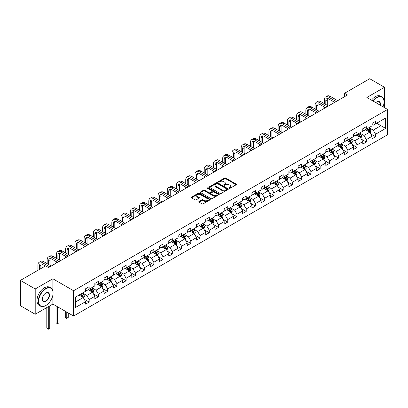 <?xml version="1.0" encoding="UTF-8"?>
<svg xmlns="http://www.w3.org/2000/svg" width="408" height="408" viewBox="0 0 408 408"><rect width="100%" height="100%" fill="white"/><g stroke="black" fill="none" stroke-linecap="round" stroke-linejoin="round"><path stroke-width="0.61" d="M229.189 188.333A0.576 0.332 0 0 0 230 188.333L236.176 184.768A0.821 0.474 0 0 0 236.421 184.431A0.821 0.474 0 0 0 236.176 184.1L225.716 178.056A0.821 0.474 0 0 0 224.553 178.056L218.377 181.621A0.576 0.332 0 0 0 219.188 182.09L219.989 181.631A2.632 1.52 0 0 1 223.706 181.631L224.579 182.136A2.632 1.52 0 0 1 225.349 183.207A2.632 1.52 0 0 1 224.579 184.283L223.783 184.742A0.576 0.332 0 0 0 224.594 185.212L225.394 184.753A2.632 1.52 0 0 1 229.118 184.753L229.984 185.257A2.632 1.52 0 0 1 230.76 186.329A2.632 1.52 0 0 1 229.984 187.405L229.189 187.864A0.576 0.332 0 0 0 229.189 188.333L229.189 187.864M199.033 201.486A0.821 0.474 0 0 0 198.788 201.817A0.821 0.474 0 0 0 199.033 202.154L201.965 203.852A0.821 0.474 0 0 0 203.128 203.852L209.987 199.889A0.821 0.474 0 0 0 210.227 199.553A0.821 0.474 0 0 0 209.987 199.216L199.522 193.178A0.821 0.474 0 0 0 198.364 193.178L191.5 197.135A0.821 0.474 0 0 0 191.26 197.472A0.821 0.474 0 0 0 191.5 197.809L195.049 199.854A0.821 0.474 0 0 0 196.212 199.854L199.145 198.161A0.821 0.474 0 0 0 199.39 197.824A0.821 0.474 0 0 0 199.145 197.487L197.39 196.472A2.198 1.27 0 0 1 196.743 195.575A2.198 1.27 0 0 1 198.099 194.402A2.198 1.27 0 0 1 200.496 194.677L207.386 198.655A2.198 1.27 0 0 1 208.029 199.553A2.198 1.27 0 0 1 206.672 200.726A2.198 1.27 0 0 1 204.275 200.45L203.128 199.787A0.821 0.474 0 0 0 201.965 199.787L199.033 201.486L199.033 202.154M52.856 278.766L35.205 288.956L20.4 280.408L20.4 305.714L35.205 314.262L52.856 304.072L73.583 316.037L73.583 290.736L52.856 278.766L52.856 290.776M384.52 107.661L384.52 87.281L366.869 97.471L387.6 109.441L73.583 290.736M384.52 87.281L369.714 78.734L344.541 93.269L344.541 96.686M20.4 280.408L45.569 265.878L48.532 267.587L347.504 94.977L344.541 93.269M220.045 193.412A0.821 0.474 0 0 0 221.207 193.412L228.067 189.45A0.821 0.474 0 0 0 228.312 189.113A0.821 0.474 0 0 0 228.067 188.782L217.607 182.738A0.821 0.474 0 0 0 216.444 182.738L209.579 186.701A0.821 0.474 0 0 0 209.34 187.032A0.821 0.474 0 0 0 209.579 187.369L220.045 193.412M207.805 188.46A0.576 0.332 0 0 1 208.391 188.542L219.019 194.677L212.17 198.63A0.821 0.474 0 0 1 211.007 198.63L200.542 192.591L200.542 191.918A0.821 0.474 0 0 0 200.303 192.255A0.821 0.474 0 0 0 200.542 192.591M200.542 191.918L203.48 190.225A0.821 0.474 0 0 1 204.643 190.225L208.886 192.673A0.821 0.474 0 0 0 210.049 192.673L211.997 191.551A0.821 0.474 0 0 0 212.236 191.214A0.821 0.474 0 0 0 211.997 190.878L207.575 188.328A0.576 0.332 0 0 1 208.391 187.859L219.03 193.999A0.821 0.474 0 0 1 219.269 194.335A0.821 0.474 0 0 1 219.03 194.672L219.03 193.999M73.583 316.037L387.6 134.742L387.6 109.441M84.216 299.232L89.163 302.088L89.163 299.589L94.845 296.31L94.845 298.804L98.399 296.754L98.399 294.26L104.086 290.975L104.086 293.469L107.641 291.419L107.641 288.925L113.327 285.641L113.327 288.135L116.877 286.085L116.877 283.591L122.563 280.306L122.563 282.8L126.118 280.75L126.118 278.256L131.804 274.972L131.804 277.471L135.359 275.415L135.359 272.921L141.041 269.637L141.041 272.136L144.595 270.081L144.595 267.587L150.282 264.302L150.282 266.801L153.836 264.746L153.836 262.252L159.523 258.968L159.523 261.467L163.072 259.417L163.072 256.918L168.759 253.633L168.759 256.132L172.314 254.082L172.314 251.583L178 248.299L178 250.798L181.555 248.747L181.555 246.248L187.241 242.969L187.241 245.463L190.791 243.413L190.791 240.914L196.477 237.635L196.477 240.128L200.032 238.078L200.032 235.579L205.719 232.3L205.719 234.794L209.273 232.744L209.273 230.245L214.955 226.965L214.955 229.459L218.51 227.409L218.51 224.915L224.196 221.631L224.196 224.125L227.751 222.074L227.751 219.581L233.437 216.296L233.437 218.79L236.987 216.74L236.987 214.246L242.673 210.962L242.673 213.455L246.228 211.405L246.228 208.911L251.915 205.627L251.915 208.126L255.469 206.071L255.469 203.577L261.151 200.292L261.151 202.791L264.705 200.736L264.705 198.242L270.392 194.958L270.392 197.457L273.947 195.401L273.947 192.907L279.633 189.623L279.633 192.122L283.183 190.067L283.183 187.573L288.869 184.289L288.869 186.787L292.424 184.737L292.424 182.238L298.11 178.954L298.11 181.453L301.665 179.403L301.665 176.904L307.351 173.624L307.351 176.118L310.901 174.068L310.901 171.569L316.588 168.29L316.588 170.784L320.142 168.734L320.142 166.234L325.829 162.955L325.829 165.449L329.384 163.399L329.384 160.9L335.065 157.621L335.065 160.114L338.62 158.064L338.62 155.565L344.306 152.286L344.306 154.78L347.861 152.73L347.861 150.236L353.547 146.951L353.547 149.445L357.097 147.395L357.097 144.901L362.783 141.617L362.783 144.111L366.338 142.061L366.338 139.567L372.025 136.282L372.025 138.781L375.579 136.726L375.579 134.232L385.647 128.418L385.647 118.024L380.909 120.758L380.909 125.684L385.647 128.418M89.163 302.088L85.609 304.139L85.609 301.645L75.541 307.459L75.541 297.06L85.609 291.251L85.609 288.752L89.163 286.702L89.163 289.195L94.845 285.916L94.845 283.417L98.399 281.367L98.399 283.861L104.086 280.582L104.086 278.083L107.641 276.032L107.641 278.526L113.327 275.247L113.327 272.748L116.877 270.698L116.877 273.192L122.563 269.912L122.563 267.413L126.118 265.363L126.118 267.862L131.804 264.578L131.804 262.079L135.359 260.029L135.359 262.528L141.041 259.243L141.041 256.749L144.595 254.694L144.595 257.193L150.282 253.909L150.282 251.415L153.836 249.359L153.836 251.858L159.523 248.574L159.523 246.08L163.072 244.025L163.072 246.524L168.759 243.239L168.759 240.746L172.314 238.69L172.314 241.189L178 237.905L178 235.411L181.555 233.361L181.555 235.855L187.241 232.57L187.241 230.076L190.791 228.026L190.791 230.52L196.477 227.236L196.477 224.742L200.032 222.691L200.032 225.185L205.719 221.901L205.719 219.407L209.273 217.357L209.273 219.851L214.955 216.571L214.955 214.072L218.51 212.022L218.51 214.516L224.196 211.237L224.196 208.738L227.751 206.688L227.751 209.182L233.437 205.902L233.437 203.403L236.987 201.353L236.987 203.847L242.673 200.568L242.673 198.069L246.228 196.019L246.228 198.512L251.915 195.233L251.915 192.734L255.469 190.684L255.469 193.183L261.151 189.899L261.151 187.399L264.705 185.349L264.705 187.848L270.392 184.564L270.392 182.07L273.947 180.015L273.947 182.514L279.633 179.229L279.633 176.735L283.183 174.68L283.183 177.179L288.869 173.895L288.869 171.401L292.424 169.346L292.424 171.845L298.11 168.56L298.11 166.066L301.665 164.016L301.665 166.51L307.351 163.226L307.351 160.732L310.901 158.681L310.901 161.175L316.588 157.891L316.588 155.397L320.142 153.347L320.142 155.841L325.829 152.556L325.829 150.062L329.384 148.012L329.384 150.506L335.065 147.227L335.065 144.728L338.62 142.678L338.62 145.171L344.306 141.892L344.306 139.393L347.861 137.343L347.861 139.837L353.547 136.558L353.547 134.059L357.097 132.008L357.097 134.502L362.783 131.223L362.783 128.724L366.338 126.674L366.338 129.168L372.025 125.888L372.025 123.389L375.579 121.339L375.579 123.838L385.647 118.024M88.215 289.746L92.478 292.205L86.792 295.489L82.528 293.026M85.609 289.879L86.792 290.562L89.163 289.195M86.792 295.489L89.163 299.589M92.478 292.205L94.845 296.31M97.451 284.412L101.719 286.87L96.033 290.154L91.769 287.691M94.845 284.544L96.033 285.228L98.399 283.861M96.033 290.154L98.399 294.26M101.719 286.87L104.086 290.975M106.692 279.077L110.956 281.535L105.269 284.82L101.006 282.356M104.086 279.21L105.269 279.898L107.641 278.526M105.269 284.82L107.641 288.925M110.956 281.535L113.327 285.641M115.933 273.743L120.197 276.201L114.51 279.485L110.247 277.022M113.327 273.88L114.51 274.564L116.877 273.192M114.51 279.485L116.877 283.591M120.197 276.201L122.563 280.306M125.169 268.408L129.433 270.871L123.752 274.15L119.483 271.687M122.563 268.546L123.752 269.229L126.118 267.862M123.752 274.15L126.118 278.256M129.433 270.871L131.804 274.972M134.411 263.073L138.674 265.537L132.988 268.816L128.724 266.358M131.804 263.211L132.988 263.894L135.359 262.528M132.988 268.816L135.359 272.921M138.674 265.537L141.041 269.637M143.647 257.739L147.915 260.202L142.229 263.481L137.965 261.023M141.041 257.876L142.229 258.56L144.595 257.193M142.229 263.481L144.595 267.587M147.915 260.202L150.282 264.302M152.888 252.404L157.151 254.867L151.465 258.147L147.201 255.689M150.282 252.542L151.465 253.225L153.836 251.858M151.465 258.147L153.836 262.252M157.151 254.867L159.523 258.968M162.129 247.07L166.393 249.533L160.706 252.817L156.442 250.354M159.523 247.207L160.706 247.891L163.072 246.524M160.706 252.817L163.072 256.918M166.393 249.533L168.759 253.633M171.365 241.735L175.629 244.198L169.947 247.483L165.679 245.019M168.759 241.873L169.947 242.556L172.314 241.189M169.947 247.483L172.314 251.583M175.629 244.198L178 248.299M180.606 236.4L184.87 238.864L179.183 242.148L174.92 239.685M178 236.538L179.183 237.221L181.555 235.855M179.183 242.148L181.555 246.248M184.87 238.864L187.241 242.969M189.847 231.066L194.111 233.529L188.425 236.813L184.161 234.35M187.241 231.203L188.425 231.887L190.791 230.52M188.425 236.813L190.791 240.914M194.111 233.529L196.477 237.635M199.084 225.731L203.347 228.194L197.661 231.479L193.397 229.016M196.477 225.869L197.661 226.552L200.032 225.185M197.661 231.479L200.032 235.579M203.347 228.194L205.719 232.3M208.325 220.397L212.588 222.86L206.902 226.144L202.638 223.681M205.719 220.534L206.902 221.218L209.273 219.851M206.902 226.144L209.273 230.245M212.588 222.86L214.955 226.965M217.561 215.067L221.825 217.525L216.143 220.81L211.874 218.346M214.955 215.2L216.143 215.883L218.51 214.516M216.143 220.81L218.51 224.915M221.825 217.525L224.196 221.631M226.802 209.732L231.066 212.191L225.379 215.475L221.116 213.012M224.196 209.865L225.379 210.554L227.751 209.182M225.379 215.475L227.751 219.581M231.066 212.191L233.437 216.296M236.043 204.398L240.307 206.856L234.62 210.14L230.357 207.677M233.437 204.536L234.62 205.219L236.987 203.847M234.62 210.14L236.987 214.246M240.307 206.856L242.673 210.962M245.279 199.063L249.543 201.526L243.856 204.806L239.593 202.343M242.673 199.201L243.856 199.884L246.228 198.512M243.856 204.806L246.228 208.911M249.543 201.526L251.915 205.627M254.521 193.729L258.784 196.192L253.098 199.471L248.834 197.013M251.915 193.866L253.098 194.55L255.469 193.183M253.098 199.471L255.469 203.577M258.784 196.192L261.151 200.292M263.757 188.394L268.025 190.857L262.339 194.137L258.075 191.678M261.151 188.532L262.339 189.215L264.705 187.848M262.339 194.137L264.705 198.242M268.025 190.857L270.392 194.958M272.998 183.059L277.262 185.523L271.575 188.802L267.311 186.344M270.392 183.197L271.575 183.881L273.947 182.514M271.575 188.802L273.947 192.907M277.262 185.523L279.633 189.623M282.239 177.725L286.503 180.188L280.816 183.467L276.553 181.009M279.633 177.863L280.816 178.546L283.183 177.179M280.816 183.467L283.183 187.573M286.503 180.188L288.869 184.289M291.475 172.39L295.739 174.854L290.057 178.138L285.789 175.675M288.869 172.528L290.057 173.211L292.424 171.845M290.057 178.138L292.424 182.238M295.739 174.854L298.11 178.954M300.716 167.056L304.98 169.519L299.293 172.803L295.03 170.34M298.11 167.193L299.293 167.877L301.665 166.51M299.293 172.803L301.665 176.904M304.98 169.519L307.351 173.624M309.952 161.721L314.221 164.184L308.535 167.469L304.271 165.005M307.351 161.859L308.535 162.542L310.901 161.175M308.535 167.469L310.901 171.569M314.221 164.184L316.588 168.29M319.194 156.386L323.457 158.85L317.771 162.134L313.507 159.671M316.588 156.524L317.771 157.208L320.142 155.841M317.771 162.134L320.142 166.234M323.457 158.85L325.829 162.955M328.435 151.052L332.699 153.515L327.012 156.799L322.748 154.336M325.829 151.19L327.012 151.873L329.384 150.506M327.012 156.799L329.384 160.9M332.699 153.515L335.065 157.621M337.671 145.722L341.935 148.18L336.253 151.465L331.985 149.002M335.065 145.855L336.253 146.538L338.62 145.171M336.253 151.465L338.62 155.565M341.935 148.18L344.306 152.286M346.912 140.388L351.176 142.846L345.489 146.13L341.226 143.667M344.306 140.52L345.489 141.209L347.861 139.837M345.489 146.13L347.861 150.236M351.176 142.846L353.547 146.951M356.153 135.053L360.417 137.511L354.731 140.796L350.467 138.332M353.547 135.186L354.731 135.874L357.097 134.502M354.731 140.796L357.097 144.901M360.417 137.511L362.783 141.617M365.39 129.719L369.653 132.182L363.967 135.461L359.703 132.998M362.783 129.856L363.967 130.54L366.338 129.168M363.967 135.461L366.338 139.567M369.653 132.182L372.025 136.282M376.645 123.221L380.909 125.684L373.208 130.126L368.944 127.663M372.025 124.522L373.208 125.205L375.579 123.838M373.208 130.126L375.579 134.232M35.205 288.956L35.205 314.262M75.541 301.986L83.237 297.539L78.974 295.076M83.237 297.539L85.609 301.645M370.632 133.87L375.579 136.726M361.391 139.204L366.338 142.061M352.155 144.539L357.097 147.395M342.914 149.874L347.861 152.73M333.673 155.208L338.62 158.064M324.436 160.543L329.384 163.399M315.195 165.877L320.142 168.734M305.959 171.212L310.901 174.068M296.718 176.547L301.665 179.403M287.477 181.881L292.424 184.737M278.241 187.216L283.183 190.067M269 192.55L273.947 195.401M259.763 197.885L264.705 200.736M250.522 203.215L255.469 206.071M241.281 208.549L246.228 211.405M232.045 213.884L236.987 216.74M222.804 219.218L227.751 222.074M213.562 224.553L218.51 227.409M204.326 229.888L209.273 232.744M195.085 235.222L200.032 238.078M185.849 240.557L190.791 243.413M176.608 245.891L181.555 248.747M167.367 251.226L172.314 254.082M158.131 256.561L163.072 259.417M148.889 261.895L153.836 264.746M139.653 267.23L144.595 270.081M130.412 272.559L135.359 275.415M121.171 277.894L126.118 280.75M111.935 283.228L116.877 286.085M102.694 288.563L107.641 291.419M93.457 293.898L98.399 296.754M52.856 304.072L52.856 295.249M229.418 188.414L229.984 188.088A2.632 1.52 0 0 0 230.76 187.012L230.76 186.329M225.349 183.207L225.349 183.891A2.632 1.52 0 0 1 224.579 184.967L224.012 185.293M236.166 184.773L225.716 178.74A0.821 0.474 0 0 0 224.553 178.74L218.606 182.172M228.057 189.455L217.607 183.421A0.821 0.474 0 0 0 216.444 183.421L209.595 187.374L209.579 186.701M226.613 189.353A0.576 0.332 0 0 0 226.613 188.879L217.428 183.58A0.576 0.332 0 0 0 216.617 183.58L215.771 184.064A2.632 1.52 0 0 0 215.001 185.14A2.632 1.52 0 0 0 215.771 186.211L222.054 189.837A2.632 1.52 0 0 0 225.772 189.837L226.613 189.353L226.613 190.036A0.576 0.332 0 0 0 226.782 189.802L226.782 189.113M215.001 185.14L215.001 185.824A2.632 1.52 0 0 0 215.771 186.895L215.771 186.211M226.613 190.036L225.772 190.521A2.632 1.52 0 0 1 222.054 190.521L215.771 186.895M200.552 192.596L203.48 190.908L203.48 190.225M212.236 191.214L212.236 191.898A0.821 0.474 0 0 1 211.997 192.234L210.049 193.356A0.821 0.474 0 0 1 208.886 193.356L204.643 190.908A0.821 0.474 0 0 0 203.48 190.908M213.287 195.218A2.198 1.27 0 0 0 215.684 195.493A2.198 1.27 0 0 0 217.041 194.32A2.198 1.27 0 0 0 216.398 193.417L213.971 192.02A0.821 0.474 0 0 0 212.808 192.02L210.859 193.142A0.821 0.474 0 0 0 210.62 193.479A0.821 0.474 0 0 0 210.859 193.815L213.287 195.218L213.287 195.901A2.198 1.27 0 0 0 215.684 196.177A2.198 1.27 0 0 0 217.041 195.004L217.041 194.32M210.62 193.479L210.62 194.162A0.821 0.474 0 0 0 210.859 194.499L210.859 193.815M213.287 195.901L210.859 194.499M208.029 199.553L208.029 200.236A2.198 1.27 0 0 1 206.672 201.409A2.198 1.27 0 0 1 204.275 201.134L203.128 200.471A0.821 0.474 0 0 0 201.965 200.471L199.043 202.159M196.743 195.575L196.743 196.258A2.198 1.27 0 0 0 197.39 197.156L197.39 196.472M199.135 198.166L197.39 197.156M209.977 199.894L199.522 193.861A0.821 0.474 0 0 0 198.364 193.861L191.515 197.814L191.5 197.135M370.122 132.988L370.826 131.213A2.218 1.28 -120 0 0 370.117 129.326L368.898 127.694M366.767 130.509L365.935 129.402M367.062 128.755L368.281 130.387A2.218 1.28 60 0 1 368.919 131.718L369.628 131.31A2.218 1.28 -120 0 0 368.995 129.974L367.771 128.341M367.215 128.663L368.572 130.473A1.132 0.653 60 0 1 368.776 130.815L369.628 131.31M324.335 103.622L324.335 99.792A6.283 3.626 60 0 1 325.635 96.915L327.119 96.058A6.283 3.626 60 0 1 330.256 96.37L337.671 100.654M325.635 96.915A6.283 3.626 60 0 1 328.777 97.226L336.192 101.505M334.713 102.362L328.777 98.935A4.187 2.417 -120 0 0 326.68 98.731A4.187 2.417 -120 0 0 325.814 100.643L325.814 104.474M327.558 98.537A4.187 2.417 -120 0 0 327.298 99.792L327.298 105.33M324.335 108.355L324.335 107.039M383.02 106.794A10.22 5.901 120 0 0 384.045 101.918A10.22 5.901 120 0 0 376.819 97.747A10.22 5.901 120 0 0 373.111 101.072M372.8 100.898A10.47 6.043 -60 0 1 376.645 97.441A10.47 6.043 -60 0 1 381.878 96.92A10.47 6.043 -60 0 1 384.045 101.714A10.47 6.043 -60 0 1 384.045 101.816M375.834 102.648A5.11 2.948 -60 0 1 376.819 101.918L376.819 101.918A5.11 2.948 -60 0 1 380.297 105.223M371.499 100.144A10.47 6.043 -60 0 1 375.34 96.686A10.47 6.043 -60 0 1 380.577 96.166L381.878 96.92M379.976 105.04A4.86 2.805 120 0 0 379.073 101.781A4.86 2.805 120 0 0 376.732 101.969M45.691 305.607L45.869 305.505A10.22 5.901 120 0 0 53.091 292.99A10.22 5.901 120 0 0 45.869 288.818A10.22 5.901 120 0 0 38.643 301.334A10.22 5.901 120 0 0 45.869 305.505L45.691 305.607A10.47 6.043 -60 0 1 40.453 306.127A10.47 6.043 -60 0 1 38.852 297.738A10.47 6.043 -60 0 1 45.691 288.512A10.47 6.043 -60 0 1 50.923 287.992A10.47 6.043 -60 0 1 53.091 292.786A10.47 6.043 -60 0 1 53.091 292.893M45.869 301.334A5.11 2.948 -60 0 1 42.253 299.248A5.11 2.948 -60 0 1 45.869 292.99L45.869 292.99A5.11 2.948 -60 0 1 49.48 295.076A5.11 2.948 -60 0 1 45.869 301.334M42.253 299.146A4.86 2.805 120 0 0 43.258 301.267A4.86 2.805 120 0 0 45.691 301.028A4.86 2.805 120 0 0 48.863 296.749A4.86 2.805 120 0 0 48.118 292.852A4.86 2.805 120 0 0 45.778 293.046M40.453 306.127L39.153 305.378A10.47 6.043 -60 0 1 37.546 296.988A10.47 6.043 -60 0 1 44.385 287.762A10.47 6.043 -60 0 1 49.623 287.242L50.923 287.992M360.881 138.322L361.59 136.547A2.218 1.28 -120 0 0 360.881 134.66L359.657 133.028M357.525 135.844L356.694 134.737M357.821 134.089L359.045 135.721A2.218 1.28 60 0 1 359.678 137.052L360.392 136.644A2.218 1.28 -120 0 0 359.754 135.308L358.53 133.676M357.974 133.997L359.331 135.808A1.132 0.653 60 0 1 359.54 136.15L360.392 136.644M351.645 143.657L352.349 141.882A2.218 1.28 -120 0 0 351.64 139.995L350.416 138.363M348.289 141.178L347.458 140.071M348.58 139.424L349.804 141.056A2.218 1.28 60 0 1 350.441 142.387L351.15 141.979A2.218 1.28 -120 0 0 350.513 140.643L349.294 139.011M348.738 139.332L350.095 141.143A1.132 0.653 60 0 1 350.299 141.484L351.15 141.979M315.093 108.956L315.093 105.126A6.283 3.626 60 0 1 316.399 102.25L317.878 101.393A6.283 3.626 60 0 1 321.02 101.704L328.435 105.988M316.399 102.25A6.283 3.626 60 0 1 319.535 102.561L326.951 106.84M325.472 107.697L319.535 104.269A4.187 2.417 -120 0 0 317.444 104.06A4.187 2.417 -120 0 0 316.577 105.978L316.577 109.808M318.322 103.872A4.187 2.417 -120 0 0 318.056 105.126L318.056 110.665M315.093 113.689L315.093 112.373M305.857 114.291L305.857 110.461A6.283 3.626 60 0 1 307.158 107.584L308.637 106.728A6.283 3.626 60 0 1 311.778 107.039L319.194 111.323M307.158 107.584A6.283 3.626 60 0 1 310.299 107.896L317.715 112.174M316.231 113.031L310.299 109.604A4.187 2.417 -120 0 0 308.203 109.395A4.187 2.417 -120 0 0 307.336 111.313L307.336 115.143M309.08 109.206A4.187 2.417 -120 0 0 308.82 110.461L308.82 115.999M305.857 119.024L305.857 117.708M342.404 148.991L343.108 147.217A2.218 1.28 -120 0 0 342.399 145.33L341.18 143.698M339.048 146.513L338.217 145.406M339.344 144.753L340.563 146.385A2.218 1.28 60 0 1 341.2 147.721L341.909 147.314A2.218 1.28 -120 0 0 341.277 145.977L340.053 144.345M339.497 144.667L340.853 146.477A1.132 0.653 60 0 1 341.057 146.819L341.909 147.314M333.168 154.326L333.871 152.551A2.218 1.28 -120 0 0 333.163 150.664L331.939 149.032M329.807 151.847L328.981 150.741M330.103 150.088L331.327 151.72A2.218 1.28 60 0 1 331.959 153.056L332.673 152.648A2.218 1.28 -120 0 0 332.035 151.312L330.817 149.68M330.256 150.001L331.612 151.812A1.132 0.653 60 0 1 331.821 152.153L332.673 152.648M323.926 159.661L324.63 157.886A2.218 1.28 -120 0 0 323.921 155.994L322.702 154.362M320.571 157.182L319.739 156.075M320.866 155.423L322.085 157.054A2.218 1.28 60 0 1 322.723 158.391L323.432 157.983A2.218 1.28 -120 0 0 322.799 156.647L321.575 155.014M321.02 155.336L322.376 157.146A1.132 0.653 60 0 1 322.58 157.488L323.432 157.983M296.616 119.626L296.616 115.796A6.283 3.626 60 0 1 297.916 112.919L299.401 112.062A6.283 3.626 60 0 1 302.542 112.373L309.952 116.657M297.916 112.919A6.283 3.626 60 0 1 301.058 113.23L308.474 117.509M306.995 118.366L301.058 114.939A4.187 2.417 -120 0 0 298.967 114.73A4.187 2.417 -120 0 0 298.1 116.647L298.1 120.477M299.839 114.536A4.187 2.417 -120 0 0 299.579 115.796L299.579 121.334M296.616 124.353L296.616 123.043M287.38 124.955L287.38 121.13A6.283 3.626 60 0 1 288.68 118.254L290.159 117.397A6.283 3.626 60 0 1 293.301 117.708L300.716 121.987M288.68 118.254A6.283 3.626 60 0 1 291.822 118.565L299.237 122.844M297.753 123.701L291.822 120.273A4.187 2.417 -120 0 0 289.726 120.064A4.187 2.417 -120 0 0 288.859 121.982L288.859 125.812M290.603 119.87A4.187 2.417 -120 0 0 290.338 121.13L290.338 126.669M287.38 129.688L287.38 128.377M278.139 130.29L278.139 126.46A6.283 3.626 60 0 1 279.439 123.588L280.918 122.732A6.283 3.626 60 0 1 284.06 123.043L291.475 127.322M279.439 123.588A6.283 3.626 60 0 1 282.581 123.899L289.996 128.178M288.517 129.035L282.581 125.608A4.187 2.417 -120 0 0 280.485 125.399A4.187 2.417 -120 0 0 279.618 127.316L279.618 131.147M281.362 125.205A4.187 2.417 -120 0 0 281.102 126.46L281.102 132.003M278.139 135.023L278.139 133.712M268.897 135.624L268.897 131.794A6.283 3.626 60 0 1 270.203 128.923L271.682 128.066A6.283 3.626 60 0 1 274.824 128.377L282.239 132.656M270.203 128.923A6.283 3.626 60 0 1 273.34 129.234L280.755 133.513M279.276 134.37L273.34 130.942A4.187 2.417 -120 0 0 271.249 130.733A4.187 2.417 -120 0 0 270.382 132.651L270.382 136.481M272.121 130.54A4.187 2.417 -120 0 0 271.861 131.794L271.861 137.338M268.897 140.357L268.897 139.046M259.661 140.959L259.661 137.129A6.283 3.626 60 0 1 260.962 134.252L262.441 133.401A6.283 3.626 60 0 1 265.582 133.712L272.998 137.991M260.962 134.252A6.283 3.626 60 0 1 264.103 134.564L271.519 138.847M270.035 139.699L264.103 136.277A4.187 2.417 -120 0 0 262.007 136.068A4.187 2.417 -120 0 0 261.14 137.986L261.14 141.816M262.885 135.874A4.187 2.417 -120 0 0 262.619 137.129L262.619 142.667M259.661 145.692L259.661 144.381M250.42 146.294L250.42 142.463A6.283 3.626 60 0 1 251.721 139.587L253.205 138.735A6.283 3.626 60 0 1 256.341 139.046L263.757 143.325M251.721 139.587A6.283 3.626 60 0 1 254.862 139.898L262.278 144.182M260.799 145.034L254.862 141.612A4.187 2.417 -120 0 0 252.771 141.403A4.187 2.417 -120 0 0 251.904 143.32L251.904 147.15M253.643 141.209A4.187 2.417 -120 0 0 253.383 142.463L253.383 148.002M250.42 151.026L250.42 149.716M241.184 151.628L241.184 147.798A6.283 3.626 60 0 1 242.485 144.922L243.964 144.07A6.283 3.626 60 0 1 247.105 144.381L254.521 148.66M242.485 144.922A6.283 3.626 60 0 1 245.626 145.233L253.036 149.517M251.558 150.368L245.626 146.946A4.187 2.417 -120 0 0 243.53 146.737A4.187 2.417 -120 0 0 242.663 148.655L242.663 152.485M244.407 146.543A4.187 2.417 -120 0 0 244.142 147.798L244.142 153.337M241.184 156.361L241.184 155.05M231.943 156.963L231.943 153.133A6.283 3.626 60 0 1 233.243 150.256L234.722 149.404A6.283 3.626 60 0 1 237.864 149.716L245.279 153.994M233.243 150.256A6.283 3.626 60 0 1 236.385 150.567L243.8 154.851M242.321 155.703L236.385 152.276A4.187 2.417 -120 0 0 234.289 152.072A4.187 2.417 -120 0 0 233.422 153.989L233.422 157.82M235.166 151.878A4.187 2.417 -120 0 0 234.906 153.133L234.906 158.671M231.943 161.696L231.943 160.38M222.702 162.297L222.702 158.467A6.283 3.626 60 0 1 224.002 155.591L225.486 154.739A6.283 3.626 60 0 1 228.628 155.05L236.043 159.329M224.002 155.591A6.283 3.626 60 0 1 227.144 155.902L234.559 160.186M233.08 161.038L227.144 157.61A4.187 2.417 -120 0 0 225.053 157.406A4.187 2.417 -120 0 0 224.186 159.324L224.186 163.154M225.925 157.213A4.187 2.417 -120 0 0 225.665 158.467L225.665 164.006M222.702 167.03L222.702 165.714M213.466 167.632L213.466 163.802A6.283 3.626 60 0 1 214.766 160.925L216.245 160.069A6.283 3.626 60 0 1 219.387 160.38L226.802 164.664M214.766 160.925A6.283 3.626 60 0 1 217.908 161.236L225.323 165.515M223.839 166.372L217.908 162.945A4.187 2.417 -120 0 0 215.812 162.741A4.187 2.417 -120 0 0 214.945 164.659L214.945 168.484M216.689 162.547A4.187 2.417 -120 0 0 216.424 163.802L216.424 169.34M213.466 172.365L213.466 171.049M204.224 172.966L204.224 169.136A6.283 3.626 60 0 1 205.525 166.26L207.009 165.403A6.283 3.626 60 0 1 210.145 165.714L217.561 169.998M205.525 166.26A6.283 3.626 60 0 1 208.666 166.571L216.082 170.85M214.603 171.707L208.666 168.28A4.187 2.417 -120 0 0 206.576 168.076A4.187 2.417 -120 0 0 205.703 169.988L205.703 173.818M207.448 167.882A4.187 2.417 -120 0 0 207.188 169.136L207.188 174.675M204.224 177.699L204.224 176.384M194.988 178.301L194.988 174.471A6.283 3.626 60 0 1 196.289 171.595L197.768 170.738A6.283 3.626 60 0 1 200.909 171.049L208.325 175.333M196.289 171.595A6.283 3.626 60 0 1 199.425 171.906L206.841 176.185M205.362 177.041L199.425 173.614A4.187 2.417 -120 0 0 197.334 173.41A4.187 2.417 -120 0 0 196.467 175.323L196.467 179.153M198.212 173.216A4.187 2.417 -120 0 0 197.946 174.471L197.946 180.01M194.988 183.034L194.988 181.718M185.747 183.636L185.747 179.806A6.283 3.626 60 0 1 187.048 176.929L188.527 176.072A6.283 3.626 60 0 1 191.668 176.384L199.084 180.667M187.048 176.929A6.283 3.626 60 0 1 190.189 177.24L197.605 181.519M196.121 182.376L190.189 178.949A4.187 2.417 -120 0 0 188.093 178.74A4.187 2.417 -120 0 0 187.226 180.657L187.226 184.487M188.97 178.551A4.187 2.417 -120 0 0 188.71 179.806L188.71 185.344M185.747 188.369L185.747 187.053M176.506 188.97L176.506 185.14A6.283 3.626 60 0 1 177.806 182.264L179.291 181.407A6.283 3.626 60 0 1 182.432 181.718L189.847 186.002M177.806 182.264A6.283 3.626 60 0 1 180.948 182.575L188.363 186.854M186.884 187.711L180.948 184.283A4.187 2.417 -120 0 0 178.857 184.074A4.187 2.417 -120 0 0 177.99 185.992L177.99 189.822M179.729 183.881A4.187 2.417 -120 0 0 179.469 185.14L179.469 190.679M176.506 193.698L176.506 192.387M167.27 194.3L167.27 190.475A6.283 3.626 60 0 1 168.57 187.598L170.049 186.742A6.283 3.626 60 0 1 173.191 187.053L180.606 191.337M168.57 187.598A6.283 3.626 60 0 1 171.712 187.91L179.127 192.188M177.643 193.045L171.712 189.618A4.187 2.417 -120 0 0 169.616 189.409A4.187 2.417 -120 0 0 168.749 191.326L168.749 195.157M170.493 189.215A4.187 2.417 -120 0 0 170.228 190.475L170.228 196.013M167.27 199.033L167.27 197.722M158.029 199.634L158.029 195.804A6.283 3.626 60 0 1 159.329 192.933L160.808 192.076A6.283 3.626 60 0 1 163.95 192.387L171.365 196.666M159.329 192.933A6.283 3.626 60 0 1 162.471 193.244L169.886 197.523M168.407 198.38L162.471 194.953A4.187 2.417 -120 0 0 160.375 194.744A4.187 2.417 -120 0 0 159.508 196.661L159.508 200.491M161.252 194.55A4.187 2.417 -120 0 0 160.992 195.804L160.992 201.348M158.029 204.367L158.029 203.056M148.787 204.969L148.787 201.139A6.283 3.626 60 0 1 150.093 198.268L151.572 197.411A6.283 3.626 60 0 1 154.714 197.722L162.129 202.001M150.093 198.268A6.283 3.626 60 0 1 153.23 198.579L160.645 202.858M159.166 203.714L153.23 200.287A4.187 2.417 -120 0 0 151.139 200.078A4.187 2.417 -120 0 0 150.272 201.996L150.272 205.826M152.016 199.884A4.187 2.417 -120 0 0 151.751 201.139L151.751 206.683M148.787 209.702L148.787 208.391M139.551 210.304L139.551 206.474A6.283 3.626 60 0 1 140.852 203.597L142.331 202.745A6.283 3.626 60 0 1 145.472 203.056L152.888 207.335M140.852 203.597A6.283 3.626 60 0 1 143.993 203.908L151.409 208.192M149.925 209.049L143.993 205.622A4.187 2.417 -120 0 0 141.897 205.413A4.187 2.417 -120 0 0 141.03 207.33L141.03 211.16M142.774 205.219A4.187 2.417 -120 0 0 142.509 206.474L142.509 212.012M139.551 215.036L139.551 213.726M130.31 215.638L130.31 211.808A6.283 3.626 60 0 1 131.611 208.932L133.095 208.08A6.283 3.626 60 0 1 136.236 208.391L143.647 212.67M131.611 208.932A6.283 3.626 60 0 1 134.752 209.243L142.168 213.527M140.689 214.379L134.752 210.956A4.187 2.417 -120 0 0 132.661 210.747A4.187 2.417 -120 0 0 131.794 212.665L131.794 216.495M133.533 210.554A4.187 2.417 -120 0 0 133.273 211.808L133.273 217.347M130.31 220.371L130.31 219.06M314.685 164.995L315.389 163.22A2.218 1.28 -120 0 0 314.685 161.328L313.461 159.696M311.33 162.517L310.498 161.41M311.625 160.757L312.849 162.389A2.218 1.28 60 0 1 313.482 163.725L314.196 163.317A2.218 1.28 -120 0 0 313.558 161.981L312.334 160.349M311.778 160.67L313.135 162.481A1.132 0.653 60 0 1 313.339 162.823L314.196 163.317M305.449 170.33L306.153 168.555A2.218 1.28 -120 0 0 305.444 166.663L304.22 165.031M302.088 167.851L301.262 166.744M302.384 166.092L303.608 167.724A2.218 1.28 60 0 1 304.246 169.06L304.955 168.647A2.218 1.28 -120 0 0 304.317 167.316L303.098 165.684M302.542 166.005L303.899 167.816A1.132 0.653 60 0 1 304.103 168.157L304.955 168.647M296.208 175.664L296.912 173.89A2.218 1.28 -120 0 0 296.203 171.998L294.984 170.365M292.852 173.186L292.021 172.074M293.148 171.426L294.367 173.058A2.218 1.28 60 0 1 295.004 174.394L295.713 173.981A2.218 1.28 -120 0 0 295.081 172.65L293.857 171.018M293.301 171.34L294.658 173.15A1.132 0.653 60 0 1 294.862 173.492L295.713 173.981M286.972 180.999L287.676 179.224A2.218 1.28 -120 0 0 286.967 177.332L285.743 175.7M283.611 178.52L282.78 177.409M283.907 176.761L285.131 178.393A2.218 1.28 60 0 1 285.763 179.729L286.477 179.316A2.218 1.28 -120 0 0 285.84 177.985L284.616 176.353M284.06 176.674L285.416 178.48A1.132 0.653 60 0 1 285.625 178.826L286.477 179.316M277.731 186.334L278.435 184.559A2.218 1.28 -120 0 0 277.726 182.667L276.502 181.035M274.375 183.855L273.544 182.743M274.666 182.096L275.89 183.727A2.218 1.28 60 0 1 276.527 185.064L277.236 184.651A2.218 1.28 -120 0 0 276.604 183.314L275.38 181.682M274.824 182.004L276.18 183.814A1.132 0.653 60 0 1 276.384 184.161L277.236 184.651M268.49 191.668L269.193 189.893A2.218 1.28 -120 0 0 268.49 188.001L267.265 186.369M265.134 189.19L264.302 188.078M265.43 187.43L266.654 189.062A2.218 1.28 60 0 1 267.286 190.398L267.995 189.985A2.218 1.28 -120 0 0 267.362 188.649L266.138 187.017M265.582 187.338L266.939 189.149A1.132 0.653 60 0 1 267.143 189.496L267.995 189.985M259.253 197.003L259.957 195.228A2.218 1.28 -120 0 0 259.248 193.336L258.024 191.704M255.893 194.524L255.066 193.412M256.188 192.765L257.412 194.397A2.218 1.28 60 0 1 258.05 195.733L258.759 195.32A2.218 1.28 -120 0 0 258.121 193.984L256.902 192.352M256.346 192.673L257.698 194.483A1.132 0.653 60 0 1 257.907 194.83L258.759 195.32M250.012 202.332L250.716 200.558A2.218 1.28 -120 0 0 250.007 198.671L248.788 197.039M246.656 199.854L245.825 198.747M246.952 198.099L248.171 199.731A2.218 1.28 60 0 1 248.809 201.062L249.518 200.654A2.218 1.28 -120 0 0 248.885 199.318L247.661 197.686M247.105 198.007L248.462 199.818A1.132 0.653 60 0 1 248.666 200.165L249.518 200.654M240.771 207.667L241.48 205.892A2.218 1.28 -120 0 0 240.771 204.005L239.547 202.373M237.415 205.188L236.584 204.082M237.711 203.434L238.935 205.066A2.218 1.28 60 0 1 239.567 206.397L240.281 205.989A2.218 1.28 -120 0 0 239.644 204.653L238.42 203.021M237.864 203.342L239.221 205.153A1.132 0.653 60 0 1 239.43 205.494L240.281 205.989M231.535 213.001L232.239 211.227A2.218 1.28 -120 0 0 231.53 209.34L230.306 207.708M228.179 210.523L227.348 209.416M228.47 208.769L229.694 210.401A2.218 1.28 60 0 1 230.331 211.732L231.04 211.324A2.218 1.28 -120 0 0 230.403 209.987L229.184 208.355M228.628 208.677L229.984 210.487A1.132 0.653 60 0 1 230.189 210.829L231.04 211.324M222.294 218.336L222.998 216.561A2.218 1.28 -120 0 0 222.289 214.674L221.07 213.042M218.938 215.858L218.107 214.751M219.234 214.103L220.453 215.73A2.218 1.28 60 0 1 221.09 217.066L221.799 216.658A2.218 1.28 -120 0 0 221.167 215.322L219.943 213.69M219.387 214.011L220.743 215.822A1.132 0.653 60 0 1 220.947 216.164L221.799 216.658M213.058 223.671L213.761 221.896A2.218 1.28 -120 0 0 213.053 220.009L211.829 218.377M209.697 221.192L208.871 220.085M209.993 219.433L211.216 221.065A2.218 1.28 60 0 1 211.849 222.401L212.563 221.993A2.218 1.28 -120 0 0 211.925 220.657L210.707 219.025M210.151 219.346L211.502 221.156A1.132 0.653 60 0 1 211.711 221.498L212.563 221.993M203.816 229.005L204.52 227.231A2.218 1.28 -120 0 0 203.811 225.338L202.592 223.712M200.461 226.527L199.629 225.42M200.756 224.767L201.975 226.399A2.218 1.28 60 0 1 202.613 227.735L203.322 227.327A2.218 1.28 -120 0 0 202.689 225.991L201.465 224.359M200.909 224.681L202.266 226.491A1.132 0.653 60 0 1 202.47 226.833L203.322 227.327M194.575 234.34L195.284 232.565A2.218 1.28 -120 0 0 194.575 230.673L193.351 229.041M191.219 231.861L190.388 230.755M191.515 230.102L192.739 231.734A2.218 1.28 60 0 1 193.372 233.07L194.086 232.662A2.218 1.28 -120 0 0 193.448 231.326L192.224 229.694M191.668 230.015L193.025 231.826A1.132 0.653 60 0 1 193.229 232.167L194.086 232.662M185.339 239.674L186.043 237.9A2.218 1.28 -120 0 0 185.334 236.008L184.11 234.376M181.983 237.196L181.152 236.089M182.274 235.436L183.498 237.068A2.218 1.28 60 0 1 184.136 238.405L184.844 237.992A2.218 1.28 -120 0 0 184.207 236.66L182.988 235.028M182.432 235.35L183.789 237.16A1.132 0.653 60 0 1 183.993 237.502L184.844 237.992M176.098 245.009L176.802 243.234A2.218 1.28 -120 0 0 176.093 241.342L174.874 239.71M172.742 242.531L171.911 241.424M173.038 240.771L174.257 242.403A2.218 1.28 60 0 1 174.894 243.739L175.603 243.326A2.218 1.28 -120 0 0 174.971 241.995L173.747 240.363M173.191 240.684L174.548 242.495A1.132 0.653 60 0 1 174.751 242.837L175.603 243.326M166.862 250.344L167.566 248.569A2.218 1.28 -120 0 0 166.857 246.677L165.633 245.045M163.501 247.865L162.67 246.753M163.797 246.106L165.021 247.738A2.218 1.28 60 0 1 165.653 249.074L166.367 248.661A2.218 1.28 -120 0 0 165.73 247.33L164.506 245.698M163.95 246.019L165.306 247.824A1.132 0.653 60 0 1 165.515 248.171L166.367 248.661M157.621 255.678L158.324 253.904A2.218 1.28 -120 0 0 157.615 252.011L156.397 250.379M154.265 253.2L153.434 252.088M154.561 251.44L155.779 253.072A2.218 1.28 60 0 1 156.417 254.408L157.126 253.995A2.218 1.28 -120 0 0 156.494 252.659L155.269 251.032M154.714 251.348L156.07 253.159A1.132 0.653 60 0 1 156.274 253.506L157.126 253.995M148.379 261.013L149.083 259.238A2.218 1.28 -120 0 0 148.379 257.346L147.155 255.714M145.024 258.534L144.192 257.423M145.319 256.775L146.543 258.407A2.218 1.28 60 0 1 147.176 259.743L147.89 259.33A2.218 1.28 -120 0 0 147.252 257.994L146.028 256.362M145.472 256.683L146.829 258.494A1.132 0.653 60 0 1 147.033 258.84L147.89 259.33M139.143 266.348L139.847 264.573A2.218 1.28 -120 0 0 139.138 262.681L137.914 261.049M135.782 263.869L134.956 262.757M136.078 262.109L137.302 263.741A2.218 1.28 60 0 1 137.94 265.078L138.649 264.665A2.218 1.28 -120 0 0 138.011 263.328L136.792 261.696M136.236 262.018L137.593 263.828A1.132 0.653 60 0 1 137.797 264.175L138.649 264.665M129.902 271.677L130.606 269.902A2.218 1.28 -120 0 0 129.897 268.015L128.678 266.383M126.546 269.198L125.715 268.092M126.842 267.444L128.061 269.076A2.218 1.28 60 0 1 128.698 270.407L129.407 269.999A2.218 1.28 -120 0 0 128.775 268.663L127.551 267.031M126.995 267.352L128.352 269.163A1.132 0.653 60 0 1 128.556 269.51L129.407 269.999M120.661 277.012L121.37 275.237A2.218 1.28 -120 0 0 120.661 273.35L119.437 271.718M117.305 274.533L116.474 273.426M117.601 272.779L118.825 274.411A2.218 1.28 60 0 1 119.457 275.742L120.171 275.334A2.218 1.28 -120 0 0 119.534 273.998L118.31 272.365M117.754 272.687L119.111 274.497A1.132 0.653 60 0 1 119.32 274.839L120.171 275.334M111.425 282.346L112.129 280.571A2.218 1.28 -120 0 0 111.42 278.684L110.196 277.052M108.069 279.868L107.238 278.761M108.36 278.113L109.584 279.745A2.218 1.28 60 0 1 110.221 281.076L110.93 280.668A2.218 1.28 -120 0 0 110.293 279.332L109.074 277.7M108.518 278.021L109.874 279.832A1.132 0.653 60 0 1 110.078 280.174L110.93 280.668M102.184 287.681L102.887 285.906A2.218 1.28 -120 0 0 102.184 284.019L100.96 282.387M98.828 285.202L97.997 284.095M99.124 283.448L100.348 285.075A2.218 1.28 60 0 1 100.98 286.411L101.689 286.003A2.218 1.28 -120 0 0 101.056 284.667L99.832 283.035M99.277 283.356L100.633 285.166A1.132 0.653 60 0 1 100.837 285.508L101.689 286.003M66.764 312.1L66.764 318.22L68.243 317.368L68.243 312.956M68.243 317.368L66.764 318.597L65.28 317.368L65.28 311.243M65.28 317.368L66.764 318.22L66.764 318.597M92.948 293.015L93.651 291.241A2.218 1.28 -120 0 0 92.942 289.354L91.718 287.722M89.587 290.537L88.76 289.43M89.882 288.777L91.106 290.409A2.218 1.28 60 0 1 91.739 291.745L92.453 291.337A2.218 1.28 -120 0 0 91.815 290.001L90.596 288.369M90.041 288.691L91.392 290.501A1.132 0.653 60 0 1 91.601 290.843L92.453 291.337M57.523 306.765L57.523 323.554L59.002 322.702L59.002 307.622M59.002 322.702L57.523 323.932L56.044 322.702L56.044 305.913M56.044 322.702L57.523 323.554L57.523 323.932M121.074 220.973L121.074 217.143A6.283 3.626 60 0 1 122.374 214.266L123.853 213.415A6.283 3.626 60 0 1 126.995 213.726L134.411 218.005M122.374 214.266A6.283 3.626 60 0 1 125.516 214.577L132.931 218.861M131.447 219.713L125.516 216.291A4.187 2.417 -120 0 0 123.42 216.082A4.187 2.417 -120 0 0 122.553 218L122.553 221.83M124.297 215.888A4.187 2.417 -120 0 0 124.032 217.143L124.032 222.681M121.074 225.706L121.074 224.395M111.833 226.307L111.833 222.477A6.283 3.626 60 0 1 113.133 219.601L114.612 218.749A6.283 3.626 60 0 1 117.754 219.06L125.169 223.339M113.133 219.601A6.283 3.626 60 0 1 116.275 219.912L123.69 224.196M122.211 225.048L116.275 221.621A4.187 2.417 -120 0 0 114.179 221.416A4.187 2.417 -120 0 0 113.312 223.334L113.312 227.164M115.056 221.223A4.187 2.417 -120 0 0 114.796 222.477L114.796 228.016M111.833 231.04L111.833 229.724M102.592 231.642L102.592 227.812A6.283 3.626 60 0 1 103.892 224.936L105.376 224.084A6.283 3.626 60 0 1 108.518 224.395L115.933 228.674M103.892 224.936A6.283 3.626 60 0 1 107.034 225.247L114.449 229.531M112.97 230.382L107.034 226.955A4.187 2.417 -120 0 0 104.943 226.751A4.187 2.417 -120 0 0 104.076 228.669L104.076 232.499M105.815 226.557A4.187 2.417 -120 0 0 105.555 227.812L105.555 233.351M102.592 236.375L102.592 235.059M93.356 236.977L93.356 233.147A6.283 3.626 60 0 1 94.656 230.27L96.135 229.413A6.283 3.626 60 0 1 99.277 229.724L106.692 234.008M94.656 230.27A6.283 3.626 60 0 1 97.798 230.581L105.213 234.865M103.729 235.717L97.798 232.29A4.187 2.417 -120 0 0 95.702 232.086A4.187 2.417 -120 0 0 94.834 234.003L94.834 237.828M96.579 231.892A4.187 2.417 -120 0 0 96.314 233.147L96.314 238.685M93.356 241.709L93.356 240.394M84.114 242.311L84.114 238.481A6.283 3.626 60 0 1 85.415 235.605L86.899 234.748A6.283 3.626 60 0 1 90.035 235.059L97.451 239.343M85.415 235.605A6.283 3.626 60 0 1 88.556 235.916L95.972 240.195M94.493 241.052L88.556 237.624A4.187 2.417 -120 0 0 86.465 237.42A4.187 2.417 -120 0 0 85.593 239.338L85.593 243.163M87.338 237.226A4.187 2.417 -120 0 0 87.077 238.481L87.077 244.02M84.114 247.044L84.114 245.728M74.878 247.646L74.878 243.816A6.283 3.626 60 0 1 76.179 240.939L77.658 240.083A6.283 3.626 60 0 1 80.799 240.394L88.215 244.678M76.179 240.939A6.283 3.626 60 0 1 79.32 241.25L86.731 245.529M85.252 246.386L79.32 242.959A4.187 2.417 -120 0 0 77.224 242.755A4.187 2.417 -120 0 0 76.357 244.667L76.357 248.498M78.101 242.561A4.187 2.417 -120 0 0 77.836 243.816L77.836 249.354M74.878 252.379L74.878 251.063M65.637 252.98L65.637 249.15A6.283 3.626 60 0 1 66.938 246.274L68.416 245.417A6.283 3.626 60 0 1 71.558 245.728L78.974 250.012M66.938 246.274A6.283 3.626 60 0 1 70.079 246.585L77.495 250.864M76.01 251.721L70.079 248.294A4.187 2.417 -120 0 0 67.983 248.084A4.187 2.417 -120 0 0 67.116 250.002L67.116 253.832M68.86 247.896A4.187 2.417 -120 0 0 68.6 249.15L68.6 254.689M65.637 257.713L65.637 256.397M56.396 258.315L56.396 254.485A6.283 3.626 60 0 1 57.696 251.609L59.18 250.752A6.283 3.626 60 0 1 62.322 251.063L69.737 255.347M57.696 251.609A6.283 3.626 60 0 1 60.838 251.92L68.253 256.199M66.774 257.055L60.838 253.628A4.187 2.417 -120 0 0 58.747 253.419A4.187 2.417 -120 0 0 57.88 255.337L57.88 259.167M59.619 253.225A4.187 2.417 -120 0 0 59.359 254.485L59.359 260.024M56.396 263.043L56.396 261.732M47.16 263.65L47.16 259.82A6.283 3.626 60 0 1 48.46 256.943L49.939 256.086A6.283 3.626 60 0 1 53.081 256.397L60.496 260.681M48.46 256.943A6.283 3.626 60 0 1 51.602 257.254L59.017 261.533M57.533 262.39L51.602 258.963A4.187 2.417 -120 0 0 49.506 258.754A4.187 2.417 -120 0 0 48.639 260.671L48.639 264.501M50.383 258.56A4.187 2.417 -120 0 0 50.118 259.82L50.118 265.358M83.706 298.35L84.41 296.575A2.218 1.28 -120 0 0 83.701 294.683L82.482 293.056M80.351 295.871L79.519 294.765M80.646 294.112L81.865 295.744A2.218 1.28 60 0 1 82.503 297.08L83.212 296.672A2.218 1.28 -120 0 0 82.579 295.336L81.355 293.704M80.799 294.025L82.156 295.836A1.132 0.653 60 0 1 82.36 296.177L83.212 296.672M48.282 306.709L48.282 328.889L49.766 328.037L49.766 305.857M49.766 328.037L48.282 329.266L46.803 328.037L46.803 307.566M46.803 328.037L48.282 328.889L48.282 329.266M37.918 270.295L37.918 265.154A6.283 3.626 60 0 1 39.219 262.278L40.703 261.421A6.283 3.626 60 0 1 43.84 261.732L51.255 266.011M39.219 262.278A6.283 3.626 60 0 1 42.361 262.589L49.776 266.868M45.334 266.011L42.361 264.297A4.187 2.417 -120 0 0 40.265 264.088A4.187 2.417 -120 0 0 39.398 266.006L39.398 269.438M41.142 263.894A4.187 2.417 -120 0 0 40.882 265.154L40.882 268.586M229.984 188.088L229.984 187.405M223.783 185.212L223.783 184.742M224.579 184.967L224.579 184.283M218.377 182.09L218.377 181.621M224.553 178.74L224.553 178.056M225.716 178.74L225.716 178.056M236.176 184.768L236.176 184.1M216.444 183.421L216.444 182.738M217.607 183.421L217.607 182.738M228.067 189.45L228.067 188.782M222.054 190.521L222.054 189.837M225.772 190.521L225.772 189.837M204.643 190.908L204.643 190.225M208.886 193.356L208.886 192.673M210.049 193.356L210.049 192.673M211.997 192.234L211.997 191.551M208.391 188.542L208.391 187.859M201.965 200.471L201.965 199.787M203.128 200.471L203.128 199.787M204.275 201.134L204.275 200.45M199.145 198.161L199.145 197.487M198.364 193.861L198.364 193.178M199.522 193.861L199.522 193.178M209.987 199.889L209.987 199.216M369.434 132.054L370.811 131.259M368.995 129.974L370.117 129.326M367.414 130.886L368.281 130.387M330.256 96.37L328.777 97.226M327.298 99.792L325.814 100.643M360.198 137.389L361.575 136.593M359.754 135.308L360.881 134.66M358.173 136.221L359.045 135.721M350.957 142.724L352.334 141.928M350.513 140.643L351.64 139.995M348.937 141.556L349.804 141.056M321.02 101.704L319.535 102.561M318.056 105.126L316.577 105.978M311.778 107.039L310.299 107.896M308.82 110.461L307.336 111.313M341.715 148.053L343.092 147.262M341.277 145.977L342.399 145.33M339.696 146.89L340.563 146.385M332.479 153.388L333.856 152.597M332.035 151.312L333.163 150.664M330.46 152.225L331.327 151.72M323.238 158.722L324.615 157.927M322.799 156.647L323.921 155.994M321.218 157.559L322.085 157.054M302.542 112.373L301.058 113.23M299.579 115.796L298.1 116.647M293.301 117.708L291.822 118.565M290.338 121.13L288.859 121.982M284.06 123.043L282.581 123.899M281.102 126.46L279.618 127.316M274.824 128.377L273.34 129.234M271.861 131.794L270.382 132.651M265.582 133.712L264.103 134.564M262.619 137.129L261.14 137.986M256.341 139.046L254.862 139.898M253.383 142.463L251.904 143.32M247.105 144.381L245.626 145.233M244.142 147.798L242.663 148.655M237.864 149.716L236.385 150.567M234.906 153.133L233.422 153.989M228.628 155.05L227.144 155.902M225.665 158.467L224.186 159.324M219.387 160.38L217.908 161.236M216.424 163.802L214.945 164.659M210.145 165.714L208.666 166.571M207.188 169.136L205.703 169.988M200.909 171.049L199.425 171.906M197.946 174.471L196.467 175.323M191.668 176.384L190.189 177.24M188.71 179.806L187.226 180.657M182.432 181.718L180.948 182.575M179.469 185.14L177.99 185.992M173.191 187.053L171.712 187.91M170.228 190.475L168.749 191.326M163.95 192.387L162.471 193.244M160.992 195.804L159.508 196.661M154.714 197.722L153.23 198.579M151.751 201.139L150.272 201.996M145.472 203.056L143.993 203.908M142.509 206.474L141.03 207.33M136.236 208.391L134.752 209.243M133.273 211.808L131.794 212.665M314.002 164.057L315.379 163.261M313.558 161.981L314.685 161.328M311.977 162.889L312.849 162.389M304.761 169.391L306.138 168.596M304.317 167.316L305.444 166.663M302.741 168.224L303.608 167.724M295.52 174.726L296.897 173.93M295.081 172.65L296.203 171.998M293.5 173.558L294.367 173.058M286.283 180.061L287.66 179.265M285.84 177.985L286.967 177.332M284.264 178.893L285.131 178.393M277.042 185.395L278.419 184.6M276.604 183.314L277.726 182.667M275.023 184.227L275.89 183.727M267.806 190.73L269.183 189.934M267.362 188.649L268.49 188.001M265.781 189.562L266.654 189.062M258.565 196.064L259.942 195.269M258.121 193.984L259.248 193.336M256.545 194.897L257.412 194.397M249.324 201.399L250.701 200.603M248.885 199.318L250.007 198.671M247.304 200.231L248.171 199.731M240.088 206.734L241.465 205.938M239.644 204.653L240.771 204.005M238.068 205.566L238.935 205.066M230.846 212.068L232.223 211.273M230.403 209.987L231.53 209.34M228.827 210.9L229.694 210.401M221.61 217.403L222.987 216.607M221.167 215.322L222.289 214.674M219.586 216.235L220.453 215.73M212.369 222.732L213.746 221.942M211.925 220.657L213.053 220.009M210.35 221.57L211.216 221.065M203.128 228.067L204.505 227.271M202.689 225.991L203.811 225.338M201.108 226.904L201.975 226.399M193.892 233.401L195.269 232.606M193.448 231.326L194.575 230.673M191.867 232.239L192.739 231.734M184.651 238.736L186.028 237.941M184.207 236.66L185.334 236.008M182.631 237.568L183.498 237.068M175.409 244.071L176.786 243.275M174.971 241.995L176.093 241.342M173.39 242.903L174.257 242.403M166.173 249.405L167.55 248.61M165.73 247.33L166.857 246.677M164.154 248.237L165.021 247.738M156.932 254.74L158.309 253.944M156.494 252.659L157.615 252.011M154.912 253.572L155.779 253.072M147.696 260.075L149.073 259.279M147.252 257.994L148.379 257.346M145.671 258.907L146.543 258.407M138.455 265.409L139.832 264.614M138.011 263.328L139.138 262.681M136.435 264.241L137.302 263.741M129.214 270.744L130.591 269.948M128.775 268.663L129.897 268.015M127.194 269.576L128.061 269.076M119.978 276.078L121.355 275.283M119.534 273.998L120.661 273.35M117.958 274.91L118.825 274.411M110.736 281.413L112.113 280.617M110.293 279.332L111.42 278.684M108.717 280.245L109.584 279.745M101.5 286.748L102.877 285.952M101.056 284.667L102.184 284.019M99.476 285.58L100.348 285.075M92.259 292.077L93.636 291.286M91.815 290.001L92.942 289.354M90.239 290.914L91.106 290.409M126.995 213.726L125.516 214.577M124.032 217.143L122.553 218M117.754 219.06L116.275 219.912M114.796 222.477L113.312 223.334M108.518 224.395L107.034 225.247M105.555 227.812L104.076 228.669M99.277 229.724L97.798 230.581M96.314 233.147L94.834 234.003M90.035 235.059L88.556 235.916M87.077 238.481L85.593 239.338M80.799 240.394L79.32 241.25M77.836 243.816L76.357 244.667M71.558 245.728L70.079 246.585M68.6 249.15L67.116 250.002M62.322 251.063L60.838 251.92M59.359 254.485L57.88 255.337M53.081 256.397L51.602 257.254M50.118 259.82L48.639 260.671M83.018 297.412L84.395 296.616M82.579 295.336L83.701 294.683M80.998 296.249L81.865 295.744M43.84 261.732L42.361 262.589M40.882 265.154L39.398 266.006"/></g></svg>
